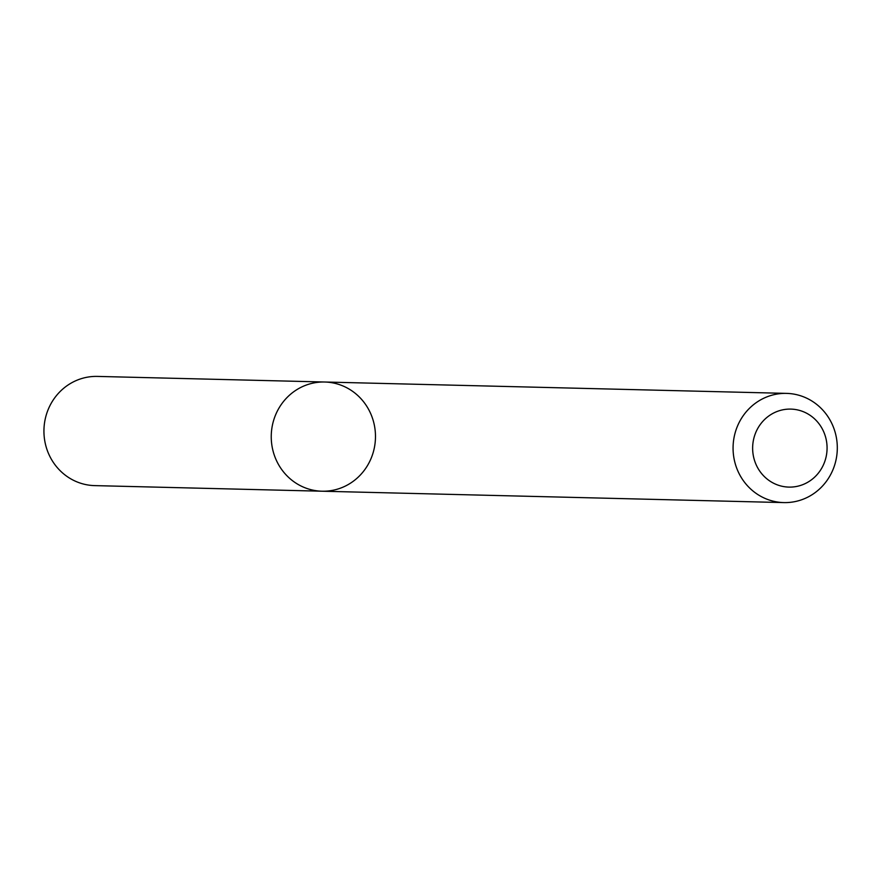 <?xml version="1.0" encoding="UTF-8"?>
<svg xmlns="http://www.w3.org/2000/svg" width="879" height="879" viewBox="0 0 879 879"><rect width="100%" height="100%" fill="white"/><g stroke="black" fill="none" stroke-linecap="round" stroke-linejoin="round"><path stroke-width="1.32" d="M322.011 491.207A54.619 52.114 -88.6 0 1 271.259 435.325A54.619 52.114 -88.6 0 1 324.703 382.013A54.619 52.114 -88.6 0 1 373.223 420.591A54.619 52.114 -88.6 0 1 322.011 491.207A54.619 52.114 -88.6 0 1 271.259 435.325A54.619 52.114 -88.6 0 1 324.703 382.013L97.393 376.41A54.619 52.114 -88.6 0 0 43.95 429.732A54.619 52.114 -88.6 0 0 94.701 485.615L783.848 502.59A54.619 52.114 -88.6 0 1 733.086 446.708A54.619 52.114 -88.6 0 1 786.529 393.385A54.619 52.114 -88.6 0 1 835.05 431.974A54.619 52.114 -88.6 0 1 783.848 502.59M825.469 436.665A39.017 37.226 -88.6 0 1 781.431 486.12A39.017 37.226 -88.6 0 1 762.664 421.524A39.017 37.226 -88.6 0 1 825.469 436.665M786.529 393.385L324.703 382.013"/></g></svg>
